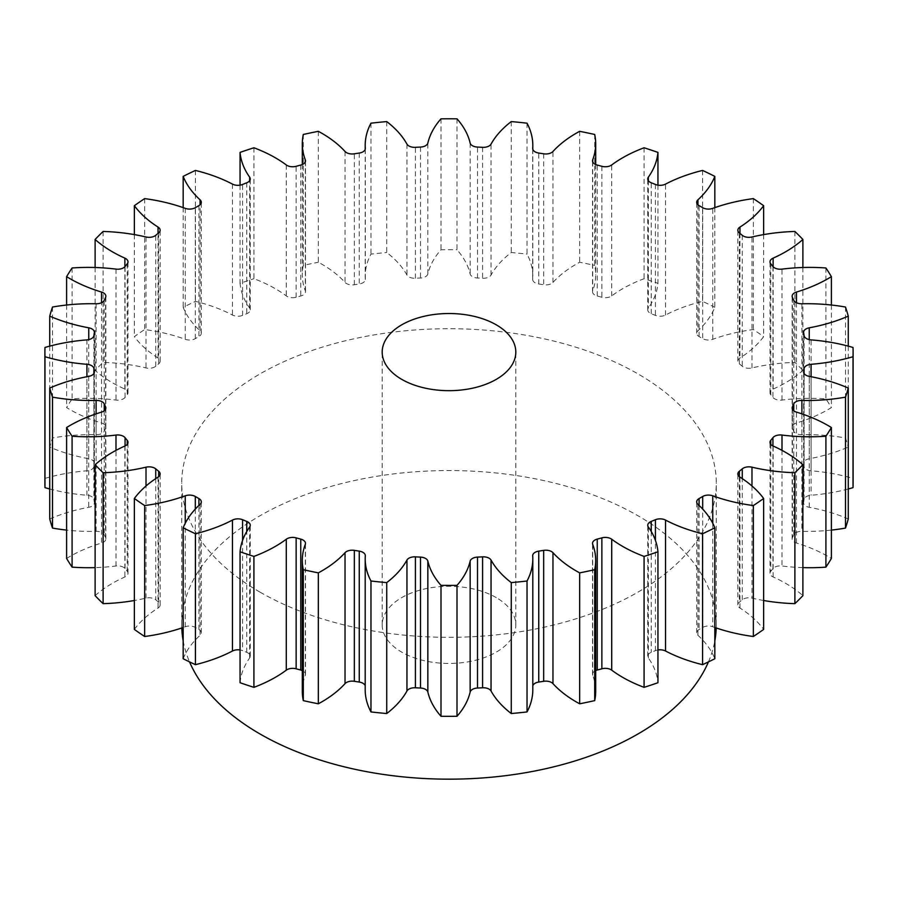 <?xml version="1.0" encoding="UTF-8"?>
<svg xmlns="http://www.w3.org/2000/svg" width="898" height="898" viewBox="0 0 898 898"><rect width="100%" height="100%" fill="white"/><g stroke="black" fill="none" stroke-linecap="round" stroke-linejoin="round"><path stroke-width="0.67" stroke-dasharray="4.49 3.37" d="M496.246 597.597A66.811 38.58 0 0 0 423.429 589.234A66.811 38.58 0 0 0 382.189 624.873A66.811 38.58 0 0 0 401.754 652.15A66.811 38.58 0 0 0 474.571 660.513A66.811 38.58 0 0 0 515.811 624.873A66.811 38.58 0 0 0 496.246 597.597M708.455 661.882A267.267 154.299 0 0 0 714.83 640.835M716.211 627.96A267.267 154.299 0 0 0 716.267 624.873A267.267 154.299 0 0 0 637.984 515.755A267.267 154.299 0 0 0 346.718 482.305A267.267 154.299 0 0 0 181.733 624.873A267.267 154.299 0 0 0 181.789 627.96M260.016 592.13A267.267 154.299 0 0 0 551.282 625.58A267.267 154.299 0 0 0 716.267 483.023A267.267 154.299 0 0 0 637.984 373.916A267.267 154.299 0 0 0 346.718 340.465A267.267 154.299 0 0 0 181.733 483.023A267.267 154.299 0 0 0 260.016 592.13M802.891 567.615A130.94 75.589 180 0 1 782.001 565.998A8.082 4.67 0 0 0 772.931 568.614A356.248 205.676 180 0 1 770.776 571.274A8.082 4.67 0 0 0 770.001 573.283A8.082 4.67 0 0 0 772.37 576.583A8.082 4.67 0 0 0 773.133 576.965A130.94 75.589 180 0 1 785.593 583.307A130.94 75.589 180 0 1 802.891 595.655M831.391 530.089A130.94 75.589 180 0 1 801.892 531.347A8.082 4.67 0 0 0 793.753 534.838A356.248 205.676 180 0 1 792.44 537.678A8.082 4.67 0 0 0 792.148 538.912A8.082 4.67 0 0 0 794.517 542.212A8.082 4.67 0 0 0 796.47 543.043A130.94 75.589 180 0 1 828.124 556.502A130.94 75.589 180 0 1 831.391 558.466M848.273 488.972A130.94 75.589 180 0 1 811.074 495.236A8.082 4.67 0 0 0 804.103 499.479A356.248 205.676 180 0 1 803.654 502.42A8.082 4.67 0 0 0 803.62 502.858A8.082 4.67 0 0 0 805.989 506.158A8.082 4.67 0 0 0 809.244 507.303A130.94 75.589 180 0 1 848.273 518.977M848.273 346.134L848.273 447.069A130.94 75.589 180 0 1 809.244 458.743A8.082 4.67 0 0 0 803.62 463.188A8.082 4.67 0 0 0 803.654 463.637A356.248 205.676 180 0 1 804.103 466.567A8.082 4.67 0 0 0 806.438 469.486A8.082 4.67 0 0 0 811.074 470.81A130.94 75.589 180 0 1 853.021 478.398A404.1 233.3 0 0 1 853.1 483.023M831.391 305.028L831.391 407.591A130.94 75.589 180 0 1 796.47 423.003A8.082 4.67 0 0 0 792.148 427.134A8.082 4.67 0 0 0 792.44 428.368A356.248 205.676 180 0 1 793.753 431.22A8.082 4.67 0 0 0 795.864 433.341A8.082 4.67 0 0 0 801.892 434.699A130.94 75.589 180 0 1 845.489 437.966A404.1 233.3 0 0 1 848.273 447.069M802.891 267.503L802.891 370.391A130.94 75.589 180 0 1 773.133 389.081A8.082 4.67 0 0 0 770.001 392.774A8.082 4.67 0 0 0 770.776 394.772A356.248 205.676 180 0 1 772.931 397.432A8.082 4.67 0 0 0 774.57 398.791A8.082 4.67 0 0 0 782.001 400.059A130.94 75.589 180 0 1 825.913 398.903A404.1 233.3 0 0 1 831.391 407.591M763.637 234.603L763.637 336.627A130.94 75.589 180 0 1 739.952 358.01A8.082 4.67 0 0 0 737.853 361.153A8.082 4.67 0 0 0 739.346 363.847A356.248 205.676 180 0 1 742.276 366.261A8.082 4.67 0 0 0 743.207 366.912A8.082 4.67 0 0 0 751.985 367.933A130.94 75.589 180 0 1 794.887 362.388A404.1 233.3 0 0 1 802.891 370.391M714.83 207.629L714.83 307.307A130.94 75.589 180 0 1 697.937 330.745A8.082 4.67 0 0 0 696.691 333.225A8.082 4.67 0 0 0 699.048 336.526A8.082 4.67 0 0 0 699.093 336.548A356.248 205.676 180 0 1 700.9 337.592A356.248 205.676 180 0 1 702.696 338.636A8.082 4.67 0 0 0 702.741 338.658A8.082 4.67 0 0 0 712.765 339.298A130.94 75.589 180 0 1 753.355 329.544A404.1 233.3 0 0 1 763.637 336.627M657.942 185.156L657.942 283.33A130.94 75.589 180 0 1 648.345 308.093A8.082 4.67 0 0 0 647.75 309.866A8.082 4.67 0 0 0 650.118 313.166A8.082 4.67 0 0 0 651.241 313.705A356.248 205.676 180 0 1 655.417 315.389A8.082 4.67 0 0 0 665.53 315.041A130.94 75.589 180 0 1 702.573 301.369A404.1 233.3 0 0 1 714.83 307.307M594.701 134.476L594.701 265.415A130.94 75.589 180 0 1 595.7 274.709A130.94 75.589 180 0 1 592.702 290.772A8.082 4.67 0 0 0 592.523 291.76A8.082 4.67 0 0 0 594.891 295.06A8.082 4.67 0 0 0 597.237 296.003A356.248 205.676 180 0 1 601.862 297.249A8.082 4.67 0 0 0 611.718 295.891A130.94 75.589 180 0 1 644.079 278.706A404.1 233.3 0 0 1 657.942 283.33M527.036 123.183L527.036 254.112A130.94 75.589 180 0 1 532.806 276.292A130.94 75.589 180 0 1 532.694 279.278A8.082 4.67 0 0 0 532.694 279.469A8.082 4.67 0 0 0 535.062 282.769A8.082 4.67 0 0 0 538.744 283.981A356.248 205.676 180 0 1 543.66 284.745A8.082 4.67 0 0 0 552.966 282.421A130.94 75.589 180 0 1 579.659 262.25A404.1 233.3 0 0 1 594.701 265.415M457.003 118.828L457.003 249.767A130.94 75.589 180 0 1 470.148 273.98A8.082 4.67 0 0 0 472.438 276.651A8.082 4.67 0 0 0 477.512 278.01A356.248 205.676 180 0 1 482.585 278.268A8.082 4.67 0 0 0 491.049 275.046A130.94 75.589 180 0 1 511.276 252.506A404.1 233.3 0 0 1 527.036 254.112M386.724 121.578L386.724 252.506A130.94 75.589 180 0 1 406.951 275.046A8.082 4.67 0 0 0 408.938 276.921A8.082 4.67 0 0 0 415.415 278.268A356.248 205.676 180 0 1 420.489 278.01A8.082 4.67 0 0 0 427.852 273.98A130.94 75.589 180 0 1 440.997 249.767A404.1 233.3 0 0 1 457.003 249.767M318.341 131.321L318.341 262.25A130.94 75.589 180 0 1 321.731 264.135A130.94 75.589 180 0 1 345.034 282.421A8.082 4.67 0 0 0 346.471 283.543A8.082 4.67 0 0 0 354.34 284.745A356.248 205.676 180 0 1 359.256 283.981A8.082 4.67 0 0 0 365.306 279.469A8.082 4.67 0 0 0 365.306 279.278A130.94 75.589 180 0 1 365.194 276.292A130.94 75.589 180 0 1 370.964 254.112A404.1 233.3 0 0 1 386.724 252.506M253.921 147.777L253.921 278.706A130.94 75.589 180 0 1 275.316 288.696A130.94 75.589 180 0 1 286.282 295.891A8.082 4.67 0 0 0 286.956 296.329A8.082 4.67 0 0 0 296.138 297.249A356.248 205.676 180 0 1 300.763 296.003A8.082 4.67 0 0 0 305.477 291.76A8.082 4.67 0 0 0 305.298 290.772A130.94 75.589 180 0 1 302.3 274.709A130.94 75.589 180 0 1 303.3 265.415A404.1 233.3 0 0 1 318.341 262.25M763.637 600.504A130.94 75.589 180 0 1 751.985 598.113A8.082 4.67 0 0 0 742.276 599.785A356.248 205.676 180 0 1 739.346 602.199A8.082 4.67 0 0 0 737.853 604.904A8.082 4.67 0 0 0 739.952 608.036A130.94 75.589 180 0 1 763.637 629.419M714.83 627.478A130.94 75.589 180 0 1 712.765 626.748A8.082 4.67 0 0 0 702.696 627.41A356.248 205.676 180 0 1 699.093 629.498A8.082 4.67 0 0 0 696.691 632.821A8.082 4.67 0 0 0 697.937 635.313A130.94 75.589 180 0 1 714.83 658.739M657.942 649.961A8.082 4.67 0 0 0 655.417 650.657A356.248 205.676 180 0 1 651.241 652.341A8.082 4.67 0 0 0 647.75 656.18A8.082 4.67 0 0 0 648.345 657.953A130.94 75.589 180 0 1 657.942 682.727M595.7 670.582A8.082 4.67 0 0 0 592.523 674.286A8.082 4.67 0 0 0 592.702 675.285A130.94 75.589 180 0 1 595.7 691.337M532.806 685.825A8.082 4.67 0 0 0 532.694 686.577A8.082 4.67 0 0 0 532.694 686.768A130.94 75.589 180 0 1 532.806 689.754M365.194 689.754A130.94 75.589 180 0 1 365.306 686.768A8.082 4.67 0 0 0 365.306 686.577A8.082 4.67 0 0 0 365.194 685.825M302.3 691.337A130.94 75.589 180 0 1 305.298 675.285A8.082 4.67 0 0 0 305.477 674.286A8.082 4.67 0 0 0 302.3 670.582M240.058 682.727A130.94 75.589 180 0 1 249.655 657.953A8.082 4.67 0 0 0 250.25 656.18A8.082 4.67 0 0 0 246.759 652.341A356.248 205.676 180 0 1 242.583 650.657A8.082 4.67 0 0 0 240.058 649.961M183.17 658.739A130.94 75.589 180 0 1 200.063 635.313A8.082 4.67 0 0 0 201.309 632.821A8.082 4.67 0 0 0 198.907 629.498A356.248 205.676 180 0 1 195.304 627.41A8.082 4.67 0 0 0 185.235 626.748A130.94 75.589 180 0 1 183.17 627.478M134.363 629.419A130.94 75.589 180 0 1 158.048 608.036A8.082 4.67 0 0 0 160.147 604.904A8.082 4.67 0 0 0 158.654 602.199A356.248 205.676 180 0 1 155.724 599.785A8.082 4.67 0 0 0 146.015 598.113A130.94 75.589 180 0 1 134.363 600.504M95.109 595.655A130.94 75.589 180 0 1 124.867 576.965A8.082 4.67 0 0 0 127.999 573.283A8.082 4.67 0 0 0 127.224 571.274A356.248 205.676 180 0 1 125.069 568.614A8.082 4.67 0 0 0 115.999 565.998A130.94 75.589 180 0 1 95.109 567.615M66.609 558.466A130.94 75.589 180 0 1 101.53 543.043A8.082 4.67 0 0 0 105.852 538.912A8.082 4.67 0 0 0 105.56 537.678A356.248 205.676 180 0 1 104.247 534.838A8.082 4.67 0 0 0 96.108 531.347A130.94 75.589 180 0 1 66.609 530.089M49.727 518.977A130.94 75.589 180 0 1 88.756 507.303A8.082 4.67 0 0 0 94.38 502.858A8.082 4.67 0 0 0 94.346 502.42A356.248 205.676 180 0 1 93.897 499.479A8.082 4.67 0 0 0 86.926 495.236A130.94 75.589 180 0 1 49.727 488.972M44.979 347.47L44.979 478.398A404.1 233.3 0 0 0 44.9 483.023M44.979 478.398A130.94 75.589 180 0 1 86.926 470.81A8.082 4.67 0 0 0 93.897 466.567A356.248 205.676 180 0 1 94.346 463.637A8.082 4.67 0 0 0 94.38 463.188A8.082 4.67 0 0 0 88.756 458.743A130.94 75.589 180 0 1 49.727 447.069A404.1 233.3 0 0 1 52.511 437.966A130.94 75.589 180 0 1 96.108 434.699A8.082 4.67 0 0 0 104.247 431.22A356.248 205.676 180 0 1 105.56 428.368A8.082 4.67 0 0 0 105.852 427.134A8.082 4.67 0 0 0 101.53 423.003A130.94 75.589 180 0 1 66.609 407.591A404.1 233.3 0 0 1 72.087 398.903A130.94 75.589 180 0 1 115.999 400.059A8.082 4.67 0 0 0 125.069 397.432A356.248 205.676 180 0 1 127.224 394.772A8.082 4.67 0 0 0 127.999 392.774A8.082 4.67 0 0 0 124.867 389.081A130.94 75.589 180 0 1 95.109 370.391A404.1 233.3 0 0 1 103.113 362.388A130.94 75.589 180 0 1 146.015 367.933A8.082 4.67 0 0 0 155.724 366.261A356.248 205.676 180 0 1 158.654 363.847A8.082 4.67 0 0 0 160.147 361.153A8.082 4.67 0 0 0 158.048 358.01A130.94 75.589 180 0 1 134.363 336.627A404.1 233.3 0 0 1 144.645 329.544A130.94 75.589 180 0 1 185.235 339.298A8.082 4.67 0 0 0 195.304 338.636A356.248 205.676 180 0 1 198.907 336.548A8.082 4.67 0 0 0 201.309 333.225A8.082 4.67 0 0 0 200.063 330.745A130.94 75.589 180 0 1 183.17 307.307A404.1 233.3 0 0 1 195.427 301.369A130.94 75.589 180 0 1 232.47 315.041A8.082 4.67 0 0 0 242.583 315.389A356.248 205.676 180 0 1 246.759 313.705A8.082 4.67 0 0 0 250.25 309.866A8.082 4.67 0 0 0 249.655 308.093A130.94 75.589 180 0 1 240.058 283.33A404.1 233.3 0 0 1 253.921 278.706M853.021 347.47L853.021 478.398M845.489 307.037L845.489 437.966M825.913 267.974L825.913 398.903M794.887 231.459L794.887 362.388M753.355 198.615L753.355 329.544M702.573 170.429L702.573 301.369M644.079 147.777L644.079 278.706M579.659 131.321L579.659 262.25M511.276 121.578L511.276 252.506M440.997 118.828L440.997 249.767M370.964 123.183L370.964 254.112M303.3 134.476L303.3 265.415M240.058 185.156L240.058 283.33M195.427 170.429L195.427 301.369M183.17 207.629L183.17 307.307M144.645 198.615L144.645 329.544M134.363 234.603L134.363 336.627M103.113 231.459L103.113 362.388M95.109 267.503L95.109 370.391M72.087 267.974L72.087 398.903M66.609 305.028L66.609 407.591M52.511 307.037L52.511 437.966M49.727 346.134L49.727 447.069M183.17 640.835A267.267 154.299 0 0 0 189.545 661.882M773.133 576.965L773.133 446.037M796.47 543.043L796.47 412.115M809.244 507.303L809.244 376.363M811.074 470.81L811.074 339.882M801.892 434.699L801.892 303.771M782.001 400.059L782.001 269.119M751.985 367.933L751.985 236.993M712.765 339.298L712.765 208.37M699.093 336.548L699.093 205.62M651.241 313.705L651.241 182.777M597.237 296.003L597.237 165.064M538.744 283.981L538.744 153.053M477.512 278.01L477.512 147.07M415.415 278.268L415.415 147.328M354.34 284.745L354.34 153.805M296.138 297.249L296.138 166.31M712.765 523.276L712.765 626.748M702.696 627.41L702.696 509.099M699.093 505.462L699.093 629.498M697.937 635.313L697.937 504.373M655.417 650.657L655.417 540.394M651.241 531.493L651.241 652.341M648.345 657.953L648.345 527.014M592.702 675.285L592.702 544.345M532.694 686.768L532.694 555.828M365.306 555.828L365.306 686.768M305.298 544.345L305.298 675.285M249.655 527.014L249.655 657.953M246.759 652.341L246.759 531.493M242.583 540.394L242.583 650.657M200.063 504.373L200.063 635.313M198.907 629.498L198.907 505.462M195.304 509.099L195.304 627.41M185.235 626.748L185.235 523.276M158.048 477.107L158.048 608.036M158.654 602.199L158.654 476.67M155.724 478.623L155.724 599.785M146.015 598.113L146.015 485.998M124.867 446.037L124.867 576.965M127.224 571.274L127.224 444.353M125.069 445.947L125.069 568.614M115.999 565.998L115.999 450.369M101.53 412.115L101.53 543.043M105.56 537.678L105.56 409.219M104.247 410.779L104.247 534.838M96.108 531.347L96.108 413.855M88.756 376.363L88.756 507.303M94.346 502.42L94.346 372.367M93.897 373.512L93.897 499.479M86.926 495.236L86.926 376.711M86.926 339.882L86.926 470.81M93.897 466.567L93.897 335.627M94.346 332.698L94.346 463.637M88.756 458.743L88.756 339.612M96.108 303.771L96.108 434.699M104.247 431.22L104.247 300.28M105.56 297.44L105.56 428.368M101.53 423.003L101.53 302.716M115.999 269.119L115.999 400.059M125.069 397.432L125.069 266.504M127.224 263.832L127.224 394.772M124.867 389.081L124.867 266.74M146.015 236.993L146.015 367.933M155.724 366.261L155.724 235.332M158.654 232.919L158.654 363.847M158.048 358.01L158.048 233.413M185.235 208.37L185.235 339.298M195.304 338.636L195.304 207.696M198.907 205.62L198.907 336.548M200.063 330.745L200.063 204.789M232.47 184.112L232.47 315.041M242.583 315.389L242.583 184.46M246.759 182.777L246.759 313.705M249.655 308.093L249.655 180.7M286.282 164.951L286.282 295.891M300.763 165.064L300.763 296.003M305.298 290.772L305.298 161.82M345.034 151.481L345.034 282.421M359.256 153.053L359.256 283.981M365.306 279.278L365.306 148.72M406.951 144.107L406.951 275.046M420.489 147.07L420.489 278.01M427.852 273.98L427.852 143.051M470.148 143.051L470.148 273.98M482.585 147.328L482.585 278.268M491.049 275.046L491.049 144.107M532.694 148.72L532.694 279.278M543.66 153.805L543.66 284.745M552.966 282.421L552.966 151.481M592.702 161.82L592.702 290.772M601.862 166.31L601.862 297.249M611.718 295.891L611.718 164.951M648.345 180.7L648.345 308.093M655.417 184.46L655.417 315.389M665.53 315.041L665.53 184.112M697.937 204.789L697.937 330.745M702.696 207.696L702.696 338.636M739.952 233.413L739.952 358.01M739.346 363.847L739.346 232.919M742.276 235.332L742.276 366.261M773.133 266.74L773.133 389.081M770.776 394.772L770.776 263.832M772.931 266.504L772.931 397.432M796.47 302.716L796.47 423.003M792.44 428.368L792.44 297.44M793.753 300.28L793.753 431.22M809.244 339.612L809.244 458.743M803.654 463.637L803.654 332.698M804.103 335.627L804.103 466.567M811.074 376.711L811.074 495.236M804.103 499.479L804.103 373.512M803.654 372.367L803.654 502.42M801.892 413.855L801.892 531.347M793.753 534.838L793.753 410.779M792.44 409.219L792.44 537.678M782.001 450.369L782.001 565.998M772.931 568.614L772.931 445.947M770.776 444.353L770.776 571.274M751.985 485.998L751.985 598.113M742.276 599.785L742.276 478.623M739.346 476.67L739.346 602.199M739.952 608.036L739.952 477.107M382.189 624.873L382.189 352.095M716.267 624.873L716.267 483.023M696.691 632.821L696.691 501.881M302.3 164.536L302.3 274.709M365.194 149.293L365.194 276.292M532.806 149.293L532.806 276.292M595.7 164.536L595.7 274.709M647.75 656.18L647.75 525.251M592.523 674.286L592.523 543.357M532.694 686.577L532.694 555.649M365.306 686.577L365.306 555.649M305.477 674.286L305.477 543.357M250.25 656.18L250.25 525.251M201.309 632.821L201.309 501.881M160.147 604.904L160.147 473.964M127.999 573.283L127.999 442.344M105.852 538.912L105.852 407.984M94.38 502.858L94.38 371.918M94.38 463.188L94.38 332.26M105.852 427.134L105.852 296.194M127.999 392.774L127.999 261.834M160.147 361.153L160.147 230.214M201.309 333.225L201.309 202.297M250.25 309.866L250.25 178.927M305.477 291.76L305.477 160.821M365.306 279.469L365.306 148.529M532.694 279.469L532.694 148.529M592.523 291.76L592.523 160.821M647.75 309.866L647.75 178.927M696.691 333.225L696.691 202.297M737.853 361.153L737.853 230.214M770.001 392.774L770.001 261.834M792.148 427.134L792.148 296.194M803.62 463.188L803.62 332.26M803.62 502.858L803.62 371.918M792.148 538.912L792.148 407.984M770.001 573.283L770.001 442.344M737.853 604.904L737.853 473.964M181.733 624.873L181.733 483.023M515.811 624.873L515.811 352.095"/><path stroke-width="1.35" d="M496.246 324.818A66.811 38.58 0 0 0 423.429 316.455A66.811 38.58 0 0 0 382.189 352.095A66.811 38.58 0 0 0 401.754 379.371A66.811 38.58 0 0 0 474.571 387.734A66.811 38.58 0 0 0 515.811 352.095A66.811 38.58 0 0 0 496.246 324.818M189.545 661.882A267.267 154.299 0 0 0 260.016 733.98A267.267 154.299 0 0 0 520.694 773.515A267.267 154.299 0 0 0 708.455 661.882M714.83 640.835A267.267 154.299 0 0 0 716.211 627.96M802.891 464.715L802.891 595.655A404.1 233.3 0 0 1 794.887 603.658L794.887 472.718A404.1 233.3 0 0 0 802.891 464.715A130.94 75.589 180 0 0 785.593 452.368A130.94 75.589 180 0 0 773.133 446.037A8.082 4.67 180 0 1 772.37 445.644A8.082 4.67 180 0 1 770.001 442.344A8.082 4.67 180 0 1 770.776 440.346L770.776 444.353M772.931 445.947L772.931 437.674A8.082 4.67 180 0 1 782.001 435.059A130.94 75.589 180 0 0 825.913 436.215A404.1 233.3 0 0 0 831.391 427.527A130.94 75.589 180 0 0 828.124 425.573A130.94 75.589 180 0 0 796.47 412.115A8.082 4.67 180 0 1 794.517 411.284A8.082 4.67 180 0 1 792.148 407.984A8.082 4.67 180 0 1 792.44 406.738L792.44 409.219M793.753 410.779L793.753 403.898A8.082 4.67 180 0 1 801.892 400.418A130.94 75.589 180 0 0 845.489 397.152A404.1 233.3 0 0 0 848.273 388.048A130.94 75.589 180 0 0 809.244 376.363A8.082 4.67 180 0 1 805.989 375.218A8.082 4.67 180 0 1 803.62 371.918A8.082 4.67 180 0 1 803.654 371.48L803.654 372.367M804.103 373.512L804.103 368.55A8.082 4.67 180 0 1 811.074 364.296A130.94 75.589 180 0 0 853.021 356.708A404.1 233.3 0 0 0 853.1 352.095A404.1 233.3 0 0 0 853.021 347.47A130.94 75.589 180 0 0 811.074 339.882A8.082 4.67 180 0 1 806.438 338.557A8.082 4.67 180 0 1 804.103 335.627A356.248 205.676 180 0 0 803.654 332.698A8.082 4.67 180 0 1 803.62 332.26A8.082 4.67 180 0 1 809.244 327.815L809.244 339.612M809.244 327.815A130.94 75.589 180 0 0 848.273 316.141A404.1 233.3 0 0 0 845.489 307.037A130.94 75.589 180 0 0 801.892 303.771A8.082 4.67 180 0 1 795.864 302.401A8.082 4.67 180 0 1 793.753 300.28A356.248 205.676 180 0 0 792.44 297.44A8.082 4.67 180 0 1 792.148 296.194A8.082 4.67 180 0 1 796.47 292.063L796.47 302.716M796.47 292.063A130.94 75.589 180 0 0 831.391 276.651A404.1 233.3 0 0 0 825.913 267.974A130.94 75.589 180 0 0 782.001 269.119A8.082 4.67 180 0 1 774.57 267.862A8.082 4.67 180 0 1 772.931 266.504A356.248 205.676 180 0 0 770.776 263.832A8.082 4.67 180 0 1 770.001 261.834A8.082 4.67 180 0 1 773.133 258.141L773.133 266.74M773.133 258.141A130.94 75.589 180 0 0 802.891 239.463A404.1 233.3 0 0 0 794.887 231.459A130.94 75.589 180 0 0 751.985 236.993A8.082 4.67 180 0 1 743.207 235.983A8.082 4.67 180 0 1 742.276 235.332A356.248 205.676 180 0 0 739.346 232.919A8.082 4.67 180 0 1 737.853 230.214A8.082 4.67 180 0 1 739.952 227.082L739.952 233.413M739.952 227.082A130.94 75.589 180 0 0 763.637 205.698A404.1 233.3 0 0 0 753.355 198.615A130.94 75.589 180 0 0 712.765 208.37A8.082 4.67 180 0 1 702.741 207.73A8.082 4.67 180 0 1 702.696 207.696A356.248 205.676 180 0 0 700.9 206.652A356.248 205.676 180 0 0 699.093 205.62A8.082 4.67 180 0 1 699.048 205.597A8.082 4.67 180 0 1 696.691 202.297A8.082 4.67 180 0 1 697.937 199.805L697.937 204.789M697.937 199.805A130.94 75.589 180 0 0 714.83 176.378A404.1 233.3 0 0 0 702.573 170.429A130.94 75.589 180 0 0 665.53 184.112A8.082 4.67 180 0 1 655.417 184.46A356.248 205.676 180 0 0 651.241 182.777A8.082 4.67 180 0 1 650.118 182.227A8.082 4.67 180 0 1 647.75 178.927A8.082 4.67 180 0 1 648.345 177.164L648.345 180.7M648.345 177.164A130.94 75.589 180 0 0 657.942 152.391A404.1 233.3 0 0 0 644.079 147.777A130.94 75.589 180 0 0 611.718 164.951A8.082 4.67 180 0 1 601.862 166.31A356.248 205.676 180 0 0 597.237 165.064A8.082 4.67 180 0 1 594.891 164.121A8.082 4.67 180 0 1 592.523 160.821A8.082 4.67 180 0 1 592.702 159.833L592.702 161.82M592.702 159.833A130.94 75.589 180 0 0 595.7 143.77A130.94 75.589 180 0 0 594.701 134.476A404.1 233.3 0 0 0 579.659 131.321A130.94 75.589 180 0 0 552.966 151.481A8.082 4.67 180 0 1 543.66 153.805A356.248 205.676 180 0 0 538.744 153.053A8.082 4.67 180 0 1 535.062 151.829A8.082 4.67 180 0 1 532.694 148.529A8.082 4.67 180 0 1 532.694 148.35L532.694 148.72M532.694 148.35A130.94 75.589 180 0 0 532.806 145.353A130.94 75.589 180 0 0 527.036 123.183A404.1 233.3 0 0 0 511.276 121.578A130.94 75.589 180 0 0 491.049 144.107A8.082 4.67 180 0 1 482.585 147.328A356.248 205.676 180 0 0 477.512 147.07A8.082 4.67 180 0 1 472.438 145.723A8.082 4.67 180 0 1 470.148 143.051A130.94 75.589 180 0 0 457.003 118.828A404.1 233.3 0 0 0 440.997 118.828A130.94 75.589 180 0 0 427.852 143.051A8.082 4.67 180 0 1 420.489 147.07A356.248 205.676 180 0 0 415.415 147.328A8.082 4.67 180 0 1 408.938 145.981A8.082 4.67 180 0 1 406.951 144.107A130.94 75.589 180 0 0 386.724 121.578A404.1 233.3 0 0 0 370.964 123.183A130.94 75.589 180 0 0 365.194 145.353L365.194 149.293M365.306 148.72L365.306 148.35A8.082 4.67 180 0 1 365.306 148.529A8.082 4.67 180 0 1 359.256 153.053A356.248 205.676 180 0 0 354.34 153.805A8.082 4.67 180 0 1 346.471 152.615A8.082 4.67 180 0 1 345.034 151.481A130.94 75.589 180 0 0 321.731 133.207A130.94 75.589 180 0 0 318.341 131.321A404.1 233.3 0 0 0 303.3 134.476A130.94 75.589 180 0 0 302.3 143.77L302.3 164.536M305.298 161.82L305.298 159.833A8.082 4.67 180 0 1 305.477 160.821A8.082 4.67 180 0 1 300.763 165.064A356.248 205.676 180 0 0 296.138 166.31A8.082 4.67 180 0 1 286.956 165.4A8.082 4.67 180 0 1 286.282 164.951A130.94 75.589 180 0 0 275.316 157.767A130.94 75.589 180 0 0 253.921 147.777A404.1 233.3 0 0 0 240.058 152.391L240.058 185.156M753.355 636.502L753.355 505.563A404.1 233.3 0 0 0 763.637 498.491L763.637 629.419A404.1 233.3 0 0 1 753.355 636.502A130.94 75.589 180 0 1 714.83 627.478M742.276 478.623L742.276 468.857A356.248 205.676 180 0 1 739.346 471.259L739.346 476.67M742.276 468.857A8.082 4.67 180 0 1 751.985 467.185L751.985 485.998M794.887 472.718A130.94 75.589 180 0 1 751.985 467.185M772.931 437.674A356.248 205.676 180 0 1 770.776 440.346M793.753 403.898A356.248 205.676 180 0 1 792.44 406.738M804.103 368.55A356.248 205.676 180 0 1 803.654 371.48M365.306 148.35A130.94 75.589 180 0 1 365.194 145.353M305.298 159.833A130.94 75.589 180 0 1 302.3 143.77M249.655 180.7L249.655 177.164A130.94 75.589 180 0 1 240.058 152.391M249.655 177.164A8.082 4.67 180 0 1 250.25 178.927A8.082 4.67 180 0 1 246.759 182.777A356.248 205.676 180 0 0 242.583 184.46A8.082 4.67 180 0 1 232.47 184.112A130.94 75.589 180 0 0 195.427 170.429A404.1 233.3 0 0 0 183.17 176.378L183.17 207.629M200.063 204.789L200.063 199.805A130.94 75.589 180 0 1 183.17 176.378M200.063 199.805A8.082 4.67 180 0 1 201.309 202.297A8.082 4.67 180 0 1 198.907 205.62A356.248 205.676 180 0 0 195.304 207.696A8.082 4.67 180 0 1 185.235 208.37A130.94 75.589 180 0 0 144.645 198.615A404.1 233.3 0 0 0 134.363 205.698L134.363 234.603M158.048 233.413L158.048 227.082A130.94 75.589 180 0 1 134.363 205.698M158.048 227.082A8.082 4.67 180 0 1 160.147 230.214A8.082 4.67 180 0 1 158.654 232.919A356.248 205.676 180 0 0 155.724 235.332A8.082 4.67 180 0 1 146.015 236.993A130.94 75.589 180 0 0 103.113 231.459A404.1 233.3 0 0 0 95.109 239.463L95.109 267.503M124.867 266.74L124.867 258.141A130.94 75.589 180 0 1 95.109 239.463M124.867 258.141A8.082 4.67 180 0 1 127.999 261.834A8.082 4.67 180 0 1 127.224 263.832A356.248 205.676 180 0 0 125.069 266.504A8.082 4.67 180 0 1 115.999 269.119A130.94 75.589 180 0 0 72.087 267.974A404.1 233.3 0 0 0 66.609 276.651L66.609 305.028M101.53 302.716L101.53 292.063A130.94 75.589 180 0 1 66.609 276.651M101.53 292.063A8.082 4.67 180 0 1 105.852 296.194A8.082 4.67 180 0 1 105.56 297.44A356.248 205.676 180 0 0 104.247 300.28A8.082 4.67 180 0 1 96.108 303.771A130.94 75.589 180 0 0 52.511 307.037A404.1 233.3 0 0 0 49.727 316.141L49.727 346.134M88.756 339.612L88.756 327.815A130.94 75.589 180 0 1 49.727 316.141M88.756 327.815A8.082 4.67 180 0 1 94.38 332.26A8.082 4.67 180 0 1 94.346 332.698A356.248 205.676 180 0 0 93.897 335.627A8.082 4.67 180 0 1 86.926 339.882A130.94 75.589 180 0 0 44.979 347.47A404.1 233.3 0 0 0 44.9 352.095A404.1 233.3 0 0 0 44.979 356.708L44.979 487.648A130.94 75.589 180 0 0 49.727 488.972M86.926 376.711L86.926 364.296A130.94 75.589 180 0 1 44.979 356.708M86.926 364.296A8.082 4.67 180 0 1 93.897 368.55L93.897 373.512M94.346 372.367L94.346 371.48A356.248 205.676 180 0 1 93.897 368.55M94.346 371.48A8.082 4.67 180 0 1 94.38 371.918A8.082 4.67 180 0 1 88.756 376.363A130.94 75.589 180 0 0 49.727 388.048A404.1 233.3 0 0 0 52.511 397.152L52.511 528.08A130.94 75.589 180 0 0 66.609 530.089M96.108 413.855L96.108 400.418A130.94 75.589 180 0 1 52.511 397.152M96.108 400.418A8.082 4.67 180 0 1 104.247 403.898L104.247 410.779M105.56 409.219L105.56 406.738A356.248 205.676 180 0 1 104.247 403.898M105.56 406.738A8.082 4.67 180 0 1 105.852 407.984A8.082 4.67 180 0 1 101.53 412.115A130.94 75.589 180 0 0 66.609 427.527A404.1 233.3 0 0 0 72.087 436.215L72.087 567.143A130.94 75.589 180 0 0 95.109 567.615M115.999 450.369L115.999 435.059A130.94 75.589 180 0 1 72.087 436.215M115.999 435.059A8.082 4.67 180 0 1 125.069 437.674L125.069 445.947M127.224 444.353L127.224 440.346A356.248 205.676 180 0 1 125.069 437.674M127.224 440.346A8.082 4.67 180 0 1 127.999 442.344A8.082 4.67 180 0 1 124.867 446.037A130.94 75.589 180 0 0 95.109 464.715A404.1 233.3 0 0 0 103.113 472.718L103.113 603.658A130.94 75.589 180 0 0 134.363 600.504M146.015 485.998L146.015 467.185A130.94 75.589 180 0 1 103.113 472.718M146.015 467.185A8.082 4.67 180 0 1 155.724 468.857L155.724 478.623M158.654 476.67L158.654 471.259A356.248 205.676 180 0 1 155.724 468.857M158.654 471.259A8.082 4.67 180 0 1 160.147 473.964A8.082 4.67 180 0 1 158.048 477.107A130.94 75.589 180 0 0 134.363 498.491A404.1 233.3 0 0 0 144.645 505.563L144.645 636.502A130.94 75.589 180 0 0 183.17 627.478M185.235 523.276L185.235 495.808A130.94 75.589 180 0 1 144.645 505.563M185.235 495.808A8.082 4.67 180 0 1 195.304 496.482L195.304 509.099M198.907 505.462L198.907 498.558A356.248 205.676 180 0 1 195.304 496.482M198.907 498.558A8.082 4.67 180 0 1 201.309 501.881A8.082 4.67 180 0 1 200.063 504.373A130.94 75.589 180 0 0 183.17 527.811A404.1 233.3 0 0 0 195.427 533.749L195.427 664.677A130.94 75.589 180 0 0 232.47 651.005L232.47 520.077A130.94 75.589 180 0 1 195.427 533.749M232.47 520.077A8.082 4.67 180 0 1 242.583 519.717L242.583 540.394M246.759 531.493L246.759 521.412A356.248 205.676 180 0 1 242.583 519.717M246.759 521.412A8.082 4.67 180 0 1 250.25 525.251A8.082 4.67 180 0 1 249.655 527.014A130.94 75.589 180 0 0 240.058 551.787A404.1 233.3 0 0 0 253.921 556.412L253.921 687.34A130.94 75.589 180 0 0 286.282 670.166L286.282 539.227A130.94 75.589 180 0 1 253.921 556.412M286.282 539.227A8.082 4.67 180 0 1 296.138 537.868L296.138 668.808A8.082 4.67 0 0 0 286.282 670.166M302.3 670.582A8.082 4.67 0 0 0 300.763 670.043L300.763 539.114A356.248 205.676 180 0 1 296.138 537.868M300.763 539.114A8.082 4.67 180 0 1 305.477 543.357A8.082 4.67 180 0 1 305.298 544.345A130.94 75.589 180 0 0 302.3 560.408L302.3 691.337A130.94 75.589 180 0 0 303.3 700.631A404.1 233.3 0 0 0 318.341 703.796A130.94 75.589 180 0 0 345.034 683.636L345.034 552.697A130.94 75.589 180 0 1 318.341 572.868L318.341 703.796M318.341 572.868A404.1 233.3 0 0 1 303.3 569.702A130.94 75.589 180 0 1 302.3 560.408M345.034 552.697A8.082 4.67 180 0 1 354.34 550.373L354.34 681.301A8.082 4.67 0 0 0 345.034 683.636M365.194 685.825A8.082 4.67 0 0 0 359.256 682.065L359.256 551.136A356.248 205.676 180 0 1 354.34 550.373M359.256 551.136A8.082 4.67 180 0 1 365.306 555.649A8.082 4.67 180 0 1 365.306 555.828A130.94 75.589 180 0 0 365.194 558.825L365.194 689.754A130.94 75.589 180 0 0 370.964 711.934A404.1 233.3 0 0 0 386.724 713.54A130.94 75.589 180 0 0 406.951 691.011L406.951 560.071A130.94 75.589 180 0 1 386.724 582.611L386.724 713.54M386.724 582.611A404.1 233.3 0 0 1 370.964 581.006A130.94 75.589 180 0 1 365.194 558.825M406.951 560.071A8.082 4.67 180 0 1 415.415 556.85L415.415 687.778A8.082 4.67 0 0 0 406.951 691.011M420.489 557.108A8.082 4.67 180 0 1 427.852 561.127A130.94 75.589 180 0 0 440.997 585.35L440.997 716.278A130.94 75.589 180 0 1 427.852 692.066A8.082 4.67 0 0 0 420.489 688.036L420.489 557.108A356.248 205.676 180 0 1 415.415 556.85M440.997 585.35A404.1 233.3 0 0 0 457.003 585.35L457.003 716.278A130.94 75.589 180 0 0 470.148 692.066L470.148 561.127A130.94 75.589 180 0 1 457.003 585.35M470.148 561.127A8.082 4.67 180 0 1 477.512 557.108L477.512 688.036A8.082 4.67 0 0 0 470.148 692.066M482.585 556.85A8.082 4.67 180 0 1 491.049 560.071A130.94 75.589 180 0 0 511.276 582.611L511.276 713.54A130.94 75.589 180 0 1 491.049 691.011A8.082 4.67 0 0 0 482.585 687.778L482.585 556.85A356.248 205.676 180 0 1 477.512 557.108M511.276 582.611A404.1 233.3 0 0 0 527.036 581.006L527.036 711.934A130.94 75.589 180 0 0 532.806 689.754L532.806 558.825A130.94 75.589 180 0 1 527.036 581.006M543.66 550.373A8.082 4.67 180 0 1 552.966 552.697A130.94 75.589 180 0 0 579.659 572.868L579.659 703.796A130.94 75.589 180 0 1 552.966 683.636A8.082 4.67 0 0 0 543.66 681.301L543.66 550.373A356.248 205.676 180 0 1 538.744 551.136A8.082 4.67 180 0 0 532.694 555.649A8.082 4.67 180 0 0 532.694 555.828A130.94 75.589 180 0 1 532.806 558.825M579.659 572.868A404.1 233.3 0 0 0 594.701 569.702L594.701 700.631A130.94 75.589 180 0 0 595.7 691.337L595.7 560.408A130.94 75.589 180 0 1 594.701 569.702M601.862 537.868A8.082 4.67 180 0 1 611.718 539.227A130.94 75.589 180 0 0 644.079 556.412L644.079 687.34A130.94 75.589 180 0 1 611.718 670.166A8.082 4.67 0 0 0 601.862 668.808L601.862 537.868A356.248 205.676 180 0 1 597.237 539.114A8.082 4.67 180 0 0 592.523 543.357A8.082 4.67 180 0 0 592.702 544.345A130.94 75.589 180 0 1 595.7 560.408M644.079 556.412A404.1 233.3 0 0 0 657.942 551.787L657.942 682.727A404.1 233.3 0 0 1 644.079 687.34M655.417 540.394L655.417 519.717A356.248 205.676 180 0 1 651.241 521.412A8.082 4.67 180 0 0 647.75 525.251A8.082 4.67 180 0 0 648.345 527.014A130.94 75.589 180 0 1 657.942 551.787M655.417 519.717A8.082 4.67 180 0 1 665.53 520.077L665.53 651.005A8.082 4.67 0 0 0 657.942 649.961M702.696 509.099L702.696 496.482A356.248 205.676 180 0 1 699.093 498.558A8.082 4.67 180 0 0 696.691 501.881A8.082 4.67 180 0 0 697.937 504.373A130.94 75.589 180 0 1 714.83 527.811A404.1 233.3 0 0 1 702.573 533.749A130.94 75.589 180 0 1 665.53 520.077M702.696 496.482A8.082 4.67 180 0 1 712.765 495.808L712.765 523.276M753.355 505.563A130.94 75.589 180 0 1 712.765 495.808M739.346 471.259A8.082 4.67 180 0 0 737.853 473.964A8.082 4.67 180 0 0 739.952 477.107A130.94 75.589 180 0 1 763.637 498.491M794.887 603.658A130.94 75.589 180 0 1 763.637 600.504M702.573 533.749L702.573 664.677A404.1 233.3 0 0 0 714.83 658.739L714.83 527.811M702.573 664.677A130.94 75.589 180 0 1 665.53 651.005M601.862 668.808A356.248 205.676 180 0 1 597.237 670.043A8.082 4.67 0 0 0 595.7 670.582M579.659 703.796A404.1 233.3 0 0 0 594.701 700.631M543.66 681.301A356.248 205.676 180 0 1 538.744 682.065A8.082 4.67 0 0 0 532.806 685.825M511.276 713.54A404.1 233.3 0 0 0 527.036 711.934M482.585 687.778A356.248 205.676 180 0 1 477.512 688.036M440.997 716.278A404.1 233.3 0 0 0 457.003 716.278M420.489 688.036A356.248 205.676 180 0 1 415.415 687.778M359.256 682.065A356.248 205.676 180 0 1 354.34 681.301M300.763 670.043A356.248 205.676 180 0 1 296.138 668.808M240.058 551.787L240.058 682.727A404.1 233.3 0 0 0 253.921 687.34M240.058 649.961A8.082 4.67 0 0 0 232.47 651.005M183.17 527.811L183.17 658.739A404.1 233.3 0 0 0 195.427 664.677M134.363 498.491L134.363 629.419A404.1 233.3 0 0 0 144.645 636.502M95.109 464.715L95.109 595.655A404.1 233.3 0 0 0 103.113 603.658M66.609 427.527L66.609 558.466A404.1 233.3 0 0 0 72.087 567.143M49.727 388.048L49.727 518.977A404.1 233.3 0 0 0 52.511 528.08M44.9 352.095L44.9 483.023A404.1 233.3 0 0 0 44.979 487.648M853.021 356.708L853.021 487.648A404.1 233.3 0 0 0 853.1 483.023L853.1 352.095M853.021 487.648A130.94 75.589 180 0 1 848.273 488.972M845.489 397.152L845.489 528.08A404.1 233.3 0 0 0 848.273 518.977L848.273 388.048M845.489 528.08A130.94 75.589 180 0 1 831.391 530.089M825.913 436.215L825.913 567.143A404.1 233.3 0 0 0 831.391 558.466L831.391 427.527M825.913 567.143A130.94 75.589 180 0 1 802.891 567.615M848.273 316.141L848.273 346.134M831.391 276.651L831.391 305.028M802.891 239.463L802.891 267.503M763.637 205.698L763.637 234.603M714.83 176.378L714.83 207.629M657.942 152.391L657.942 185.156M303.3 569.702L303.3 700.631M370.964 581.006L370.964 711.934M181.789 627.96A267.267 154.299 0 0 0 183.17 640.835M699.093 498.558L699.093 505.462M651.241 521.412L651.241 531.493M611.718 539.227L611.718 670.166M597.237 539.114L597.237 670.043M552.966 552.697L552.966 683.636M538.744 551.136L538.744 682.065M491.049 560.071L491.049 691.011M427.852 561.127L427.852 692.066M811.074 364.296L811.074 376.711M801.892 400.418L801.892 413.855M782.001 435.059L782.001 450.369M532.806 145.353L532.806 149.293M595.7 143.77L595.7 164.536"/></g></svg>
